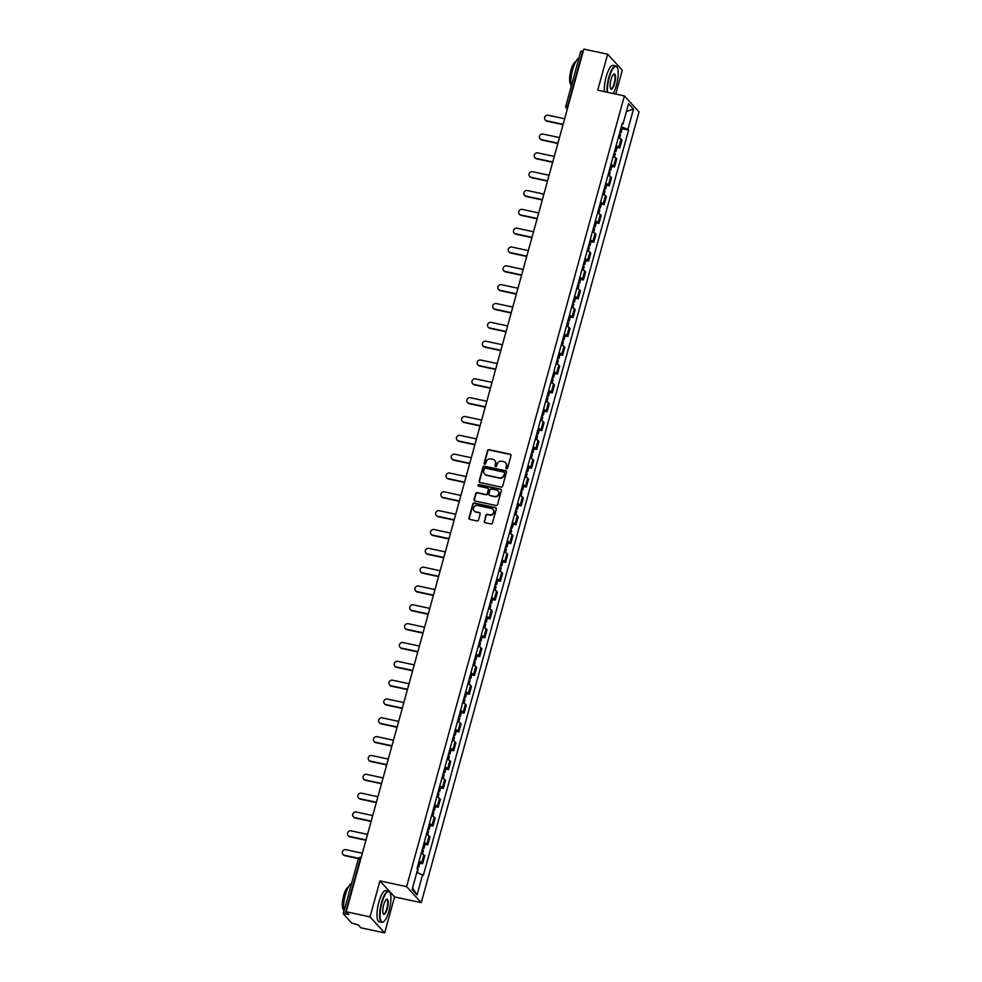 <?xml version="1.0" encoding="UTF-8"?>
<svg xmlns="http://www.w3.org/2000/svg" width="982" height="982" viewBox="0 0 982 982"><rect width="100%" height="100%" fill="white"/><g stroke="black" fill="none" stroke-linecap="round" stroke-linejoin="round"><path stroke-width="1.47" d="M506.503 468.893A0.872 0.822 -42.4 0 0 507.559 468.242L511.021 455.648A1.252 1.178 -42.4 0 0 510.174 454.212L489.048 449.67A1.252 1.178 -42.4 0 0 487.551 450.603L484.077 463.185A0.872 0.822 -42.4 0 0 484.678 464.191A0.872 0.822 -42.4 0 0 485.722 463.541L486.176 461.908A4.002 3.768 -42.4 0 1 490.975 458.925L492.731 459.306A4.002 3.768 -42.4 0 1 495.444 463.909L495.002 465.529A0.872 0.822 -42.4 0 0 495.591 466.536A0.872 0.822 -42.4 0 0 496.647 465.885L497.088 464.265A4.002 3.768 -42.4 0 1 501.888 461.27L503.656 461.65A4.002 3.768 -42.4 0 1 506.368 466.254L505.914 467.886A0.872 0.822 -42.4 0 0 506.503 468.893M484.2 521.233A1.252 1.178 -42.4 0 0 485.047 522.67L490.975 523.946A1.252 1.178 -42.4 0 0 492.473 523.013L496.327 509.032A1.252 1.178 -42.4 0 0 495.48 507.596L474.343 503.042A1.252 1.178 -42.4 0 0 472.845 503.975L468.991 517.956A1.252 1.178 -42.4 0 0 469.838 519.404L477.007 520.939A1.252 1.178 -42.4 0 0 478.504 520.006L480.149 514.028A1.252 1.178 -42.4 0 0 479.302 512.579L475.754 511.818A3.351 3.142 -42.4 0 1 473.876 507.08A3.351 3.142 -42.4 0 1 477.498 505.485L491.405 508.48A3.351 3.142 -42.4 0 1 493.283 513.205A3.351 3.142 -42.4 0 1 489.662 514.813L487.342 514.31A1.252 1.178 -42.4 0 0 485.845 515.243L484.494 521.552A1.252 1.178 -42.4 0 0 484.605 522.473M406.609 886.636L379.936 880.903L370.03 916.881L346.229 911.762L583.848 49.1L607.649 54.219L597.731 90.197L624.405 95.929L406.609 886.636L421.241 902.667L639.037 111.948L624.405 95.929M501.127 487.097A1.252 1.178 -42.4 0 0 502.624 486.164L506.467 472.182A1.252 1.178 -42.4 0 0 505.62 470.734L484.494 466.192A1.252 1.178 -42.4 0 0 482.997 467.125L479.142 481.106A1.252 1.178 -42.4 0 0 479.989 482.543L501.127 487.097M501.397 490.607L497.543 504.588A1.252 1.178 -42.4 0 1 496.045 505.521L474.92 500.967A1.252 1.178 -42.4 0 1 474.073 499.531L475.718 493.553A1.252 1.178 -42.4 0 1 477.215 492.62L485.783 494.462A1.252 1.178 -42.4 0 0 487.293 493.529L488.385 489.564A1.252 1.178 -42.4 0 0 487.538 488.128L478.615 486.2A0.872 0.822 -42.4 0 1 478.124 484.961A0.872 0.822 -42.4 0 1 479.069 484.543L500.55 489.171A1.252 1.178 -42.4 0 1 501.397 490.607M370.03 916.881L384.662 932.9L360.873 927.781L358.283 924.946L351.593 922.994L343.246 913.763L358.307 859.078L360.185 859.115L345.112 913.8L343.246 913.763M615.726 94.063L622.281 70.238L607.649 54.219M384.662 932.9L394.58 896.922L421.241 902.667M346.229 911.762L348.819 914.598L345.112 913.8M580.927 51.26L582.731 51.138L567.67 105.823A2.553 0.724 102.1 0 0 567.461 108.609M616.119 145.692A5.867 1.105 15.4 0 1 618.832 147.14L621.029 139.174A5.867 1.105 -164.6 0 0 618.316 137.726M621.029 139.174L621.913 140.144L619.716 148.11L617.003 147.533M618.832 147.14L619.716 148.11M611.823 166.363L614.536 166.952L616.733 158.986L615.837 158.004A5.867 1.105 -164.6 0 0 613.136 156.555M610.939 164.522A5.867 1.105 15.4 0 1 613.64 165.97L614.536 166.952M606.63 185.193L609.343 185.782L611.54 177.816L610.644 176.834A5.867 1.105 -164.6 0 0 607.944 175.397M605.747 183.364A5.867 1.105 15.4 0 1 608.459 184.8L609.343 185.782M601.438 204.023L604.163 204.612L606.36 196.645L605.464 195.663A5.867 1.105 -164.6 0 0 602.752 194.227M600.567 202.194A5.867 1.105 15.4 0 1 603.267 203.63L604.163 204.612M596.258 222.865L598.971 223.442L601.168 215.475L600.272 214.506A5.867 1.105 -164.6 0 0 597.572 213.057M595.374 221.024A5.867 1.105 15.4 0 1 598.075 222.472L598.971 223.442M591.066 241.695L593.791 242.272L595.976 234.305L595.092 233.335A5.867 1.105 -164.6 0 0 592.379 231.887M590.182 239.854A5.867 1.105 15.4 0 1 592.895 241.302L593.791 242.272M585.886 260.525L588.599 261.114L590.796 253.147L589.9 252.165A5.867 1.105 -164.6 0 0 587.199 250.717M585.002 258.683A5.867 1.105 15.4 0 1 587.702 260.132L588.599 261.114M580.693 279.354L583.406 279.944L585.603 271.977L584.707 270.995A5.867 1.105 -164.6 0 0 582.007 269.547M579.81 277.525A5.867 1.105 15.4 0 1 582.522 278.962L583.406 279.944M575.513 298.184L578.226 298.774L580.423 290.807L579.527 289.825A5.867 1.105 -164.6 0 0 576.815 288.389M574.63 296.355A5.867 1.105 15.4 0 1 577.33 297.791L578.226 298.774M570.321 317.026L573.034 317.603L575.231 309.637L574.335 308.655A5.867 1.105 -164.6 0 0 571.634 307.219M569.437 315.185A5.867 1.105 15.4 0 1 572.138 316.634L573.034 317.603M565.129 335.856L567.854 336.433L570.039 328.467L569.155 327.497A5.867 1.105 -164.6 0 0 566.442 326.049M564.245 334.015A5.867 1.105 15.4 0 1 566.958 335.463L567.854 336.433M559.949 354.686L562.661 355.275L564.859 347.297L563.963 346.327A5.867 1.105 -164.6 0 0 561.262 344.878M559.065 352.845A5.867 1.105 15.4 0 1 561.765 354.293L562.661 355.275M554.756 373.516L557.469 374.105L559.666 366.139L558.783 365.157A5.867 1.105 -164.6 0 0 556.07 363.708M553.873 371.687A5.867 1.105 15.4 0 1 556.585 373.123L557.469 374.105M549.576 392.346L552.289 392.935L554.486 384.969L553.59 383.987A5.867 1.105 -164.6 0 0 550.89 382.55M548.692 390.517A5.867 1.105 15.4 0 1 551.393 391.953L552.289 392.935M544.384 411.188L547.097 411.765L549.294 403.798L548.398 402.816A5.867 1.105 -164.6 0 0 545.697 401.38M543.5 409.347A5.867 1.105 15.4 0 1 546.213 410.783L547.097 411.765M539.192 430.018L541.917 430.595L544.102 422.628L543.218 421.659A5.867 1.105 -164.6 0 0 540.505 420.21M538.32 428.177A5.867 1.105 15.4 0 1 541.021 429.625L541.917 430.595M534.012 448.848L536.724 449.425L538.922 441.458L538.026 440.488A5.867 1.105 -164.6 0 0 535.325 439.04M533.128 447.006A5.867 1.105 15.4 0 1 535.828 448.455L536.724 449.425M528.819 467.678L531.544 468.267L533.729 460.3L532.845 459.318A5.867 1.105 -164.6 0 0 530.133 457.87M527.935 465.836A5.867 1.105 15.4 0 1 530.648 467.285L531.544 468.267M523.639 486.507L526.352 487.097L528.549 479.13L527.653 478.148A5.867 1.105 -164.6 0 0 524.953 476.712M522.755 484.678A5.867 1.105 15.4 0 1 525.456 486.115L526.352 487.097M518.447 505.337L521.16 505.926L523.357 497.96L522.461 496.978A5.867 1.105 -164.6 0 0 519.76 495.542M517.563 503.508A5.867 1.105 15.4 0 1 520.276 504.944L521.16 505.926M513.267 524.179L515.98 524.756L518.177 516.79L517.281 515.82A5.867 1.105 -164.6 0 0 514.568 514.372M512.383 522.338A5.867 1.105 15.4 0 1 515.084 523.787L515.98 524.756M508.075 543.009L510.787 543.586L512.985 535.62L512.088 534.65A5.867 1.105 -164.6 0 0 509.388 533.201M507.191 541.168A5.867 1.105 15.4 0 1 509.891 542.616L510.787 543.586M502.882 561.839L505.607 562.428L507.792 554.462L506.908 553.48A5.867 1.105 -164.6 0 0 504.196 552.031M501.998 559.998A5.867 1.105 15.4 0 1 504.711 561.446L505.607 562.428M497.702 580.669L500.415 581.258L502.612 573.292L501.716 572.31A5.867 1.105 -164.6 0 0 499.016 570.861M496.818 578.84A5.867 1.105 15.4 0 1 499.519 580.276L500.415 581.258M492.51 599.499L495.223 600.088L497.42 592.121L496.524 591.139A5.867 1.105 -164.6 0 0 493.823 589.703M491.626 597.67A5.867 1.105 15.4 0 1 494.339 599.106L495.223 600.088M487.33 618.341L490.043 618.918L492.24 610.951L491.344 609.969A5.867 1.105 -164.6 0 0 488.631 608.533M486.446 616.5A5.867 1.105 15.4 0 1 489.146 617.948L490.043 618.918M482.137 637.171L484.85 637.748L487.047 629.781L486.151 628.811A5.867 1.105 -164.6 0 0 483.451 627.363M481.254 635.329A5.867 1.105 15.4 0 1 483.966 636.778L484.85 637.748M476.945 656.001L479.67 656.59L481.855 648.611L480.971 647.641A5.867 1.105 -164.6 0 0 478.259 646.193M476.074 654.159A5.867 1.105 15.4 0 1 478.774 655.608L479.67 656.59M471.765 674.83L474.478 675.42L476.675 667.453L475.779 666.471A5.867 1.105 -164.6 0 0 473.078 665.023M470.881 673.001A5.867 1.105 15.4 0 1 473.582 674.438L474.478 675.42M466.573 693.66L469.298 694.249L471.483 686.283L470.599 685.301A5.867 1.105 -164.6 0 0 467.886 683.865M465.689 691.831A5.867 1.105 15.4 0 1 468.402 693.267L469.298 694.249M461.393 712.502L464.105 713.079L466.303 705.113L465.407 704.131A5.867 1.105 -164.6 0 0 462.706 702.695M460.509 710.661A5.867 1.105 15.4 0 1 463.209 712.097L464.105 713.079M456.2 731.332L458.913 731.909L461.11 723.943L460.214 722.973A5.867 1.105 -164.6 0 0 457.514 721.524M455.317 729.491A5.867 1.105 15.4 0 1 458.029 730.939L458.913 731.909M451.008 750.162L453.733 750.739L455.93 742.773L455.034 741.803A5.867 1.105 -164.6 0 0 452.321 740.354M450.137 748.321A5.867 1.105 15.4 0 1 452.837 749.769L453.733 750.739M445.828 768.992L448.541 769.581L450.738 761.615L449.842 760.633A5.867 1.105 -164.6 0 0 447.141 759.184M444.944 767.151A5.867 1.105 15.4 0 1 447.645 768.599L448.541 769.581M440.636 787.822L443.361 788.411L445.546 780.444L444.662 779.462A5.867 1.105 -164.6 0 0 441.949 778.026M439.752 785.993A5.867 1.105 15.4 0 1 442.465 787.429L443.361 788.411M435.456 806.652L438.168 807.241L440.366 799.274L439.47 798.292A5.867 1.105 -164.6 0 0 436.769 796.856M434.572 804.823A5.867 1.105 15.4 0 1 437.272 806.259L438.168 807.241M430.263 825.494L432.976 826.071L435.173 818.104L434.277 817.134A5.867 1.105 -164.6 0 0 431.577 815.686M429.38 823.653A5.867 1.105 15.4 0 1 432.092 825.101L432.976 826.071M425.083 844.324L427.796 844.901L429.993 836.934L429.097 835.964A5.867 1.105 -164.6 0 0 426.384 834.516M424.199 842.482A5.867 1.105 15.4 0 1 426.9 843.931L427.796 844.901M419.891 863.153L422.604 863.743L424.801 855.776L423.905 854.794A5.867 1.105 -164.6 0 0 421.204 853.346M419.007 861.312A5.867 1.105 15.4 0 1 421.72 862.761L422.604 863.743M622.097 124.014L623.005 123.941L628.59 103.662L633.513 109.051L627.928 129.329L621.336 126.764M416.847 872.397L423.316 875.404L628.615 130.078L627.928 129.329M422.628 874.643L417.043 894.933L412.133 889.545L417.718 869.266L417.031 868.505L622.318 123.192L623.005 123.941M379.936 880.903L394.58 896.922M622.195 128.703L628.615 130.078M633.513 109.051L626.442 111.494M412.55 887.998L417.043 894.933M506.258 468.795A0.872 0.822 -42.4 0 1 506.209 468.205L506.651 466.573A4.002 3.768 -42.4 0 0 505.705 462.915M494.793 460.558A4.002 3.768 -42.4 0 1 495.738 464.228L495.296 465.861A0.872 0.822 -42.4 0 0 495.345 466.438M510.91 454.727A1.252 1.178 -42.4 0 0 510.468 454.531L489.343 449.989A1.252 1.178 -42.4 0 0 487.845 450.922L484.372 463.504A0.872 0.822 -42.4 0 0 484.421 464.093M506.356 471.25A1.252 1.178 -42.4 0 0 505.914 471.065L484.789 466.511A1.252 1.178 -42.4 0 0 483.291 467.444L479.437 481.425A1.252 1.178 -42.4 0 0 479.56 482.346M504.466 473.128A0.872 0.822 -42.4 0 0 503.876 472.121L485.329 468.132A0.872 0.822 -42.4 0 0 484.286 468.782L483.807 470.501A4.002 3.768 -42.4 0 0 486.52 475.104L499.2 477.829A4.002 3.768 -42.4 0 0 503.999 474.846L504.76 473.447A0.872 0.822 -42.4 0 0 504.417 472.538M484.764 474.171A4.002 3.768 -42.4 0 0 486.814 475.423L486.52 475.104M504.76 473.447L504.294 475.165A4.002 3.768 -42.4 0 1 499.494 478.148L486.814 475.423M488.263 488.643A1.252 1.178 -42.4 0 1 488.668 489.883L487.575 493.848A1.252 1.178 -42.4 0 1 486.078 494.781L477.51 492.939A1.252 1.178 -42.4 0 0 476.012 493.872L474.367 499.85A1.252 1.178 -42.4 0 0 474.478 500.783M501.274 489.687A1.252 1.178 -42.4 0 0 500.845 489.49L479.363 484.863A0.872 0.822 -42.4 0 0 478.369 486.102M494.683 496.376A3.351 3.142 -42.4 0 0 498.021 490.951A3.351 3.142 -42.4 0 0 496.426 490.03L491.528 488.987A1.252 1.178 -42.4 0 0 490.03 489.908L488.926 493.885A1.252 1.178 -42.4 0 0 489.773 495.321L494.977 496.696A3.351 3.142 -42.4 0 0 498.169 491.11M489.343 495.124A1.252 1.178 -42.4 0 0 490.067 495.64L489.773 495.321M494.977 496.696L490.067 495.64M493.148 509.548A3.351 3.142 -42.4 0 1 489.957 515.133L487.637 514.629A1.252 1.178 -42.4 0 0 486.139 515.562L484.494 521.552M474.306 511.07A3.351 3.142 -42.4 0 0 476.049 512.138L475.754 511.818M480.026 513.095A1.252 1.178 -42.4 0 0 479.597 512.911L476.049 512.138M496.205 508.111A1.252 1.178 -42.4 0 0 495.763 507.915L474.637 503.361A1.252 1.178 -42.4 0 0 473.14 504.294L469.286 518.287A1.252 1.178 -42.4 0 0 469.408 519.208M619.384 133.871L620.538 134.706L619.556 138.253M564.662 118.773L548.189 115.238A2.934 2.762 -42.4 0 0 545.268 119.988A2.934 2.762 -42.4 0 0 546.667 120.786L563.128 124.333M619.949 131.821L621.103 132.644L619.679 132.766M621.14 127.476L622.306 128.298L621.103 132.644M563.042 124.64L547.048 121.203A2.934 2.762 137.6 0 1 545.464 120.185M614.192 152.701L615.358 153.536L614.376 157.083M559.47 137.603L543.009 134.068A2.934 2.762 -42.4 0 0 540.075 138.818A2.934 2.762 -42.4 0 0 541.475 139.616L557.936 143.163M614.757 150.651L615.923 151.486L614.499 151.596M615.96 146.306L617.113 147.14L615.923 151.486M557.85 143.482L541.855 140.033A2.934 2.762 137.6 0 1 540.272 139.014M609 171.531L610.166 172.366L609.184 175.913M554.278 156.445L537.817 152.897A2.934 2.762 -42.4 0 0 534.883 157.648A2.934 2.762 -42.4 0 0 536.295 158.446L552.756 161.993M609.577 169.481L610.73 170.316L609.306 170.426M610.767 165.136L611.933 165.97L610.73 170.316M552.67 162.312L536.675 158.863A2.934 2.762 137.6 0 1 535.092 157.857M613.234 93.523A15.552 4.394 102.1 0 0 616.365 85.495A15.552 4.394 102.1 0 0 617.199 67.328A15.552 4.394 102.1 0 0 609.233 77.676A15.552 4.394 102.1 0 0 607.49 92.296M606.974 92.185A15.945 4.505 -77.9 0 1 608.779 77.504A15.945 4.505 -77.9 0 1 615.788 65.929A15.945 4.505 -77.9 0 1 616.942 66.899A15.945 4.505 -77.9 0 1 617.064 67.12M611.013 79.628A7.782 2.197 -77.9 0 1 613.725 74.178A7.782 2.197 -77.9 0 1 614.585 83.544A7.782 2.197 -77.9 0 1 610.595 88.711A7.782 2.197 -77.9 0 1 611.013 79.628M610.485 88.478A7.402 2.087 102.1 0 0 610.89 88.736A7.402 2.087 102.1 0 0 614.143 83.372A7.402 2.087 102.1 0 0 613.995 74.276A7.402 2.087 102.1 0 0 613.517 74.35M571.131 86.404A15.945 4.505 -77.9 0 1 572.666 69.734A15.945 4.505 -77.9 0 1 578.901 58.22M570.849 84.243A11.477 3.241 -77.9 0 1 570.947 70.262A11.477 3.241 -77.9 0 1 575.648 61.915M604.347 91.621A15.945 4.505 -77.9 0 1 606.152 76.94A15.945 4.505 -77.9 0 1 613.161 65.364L615.788 65.929M381.924 902.912A15.552 4.394 102.1 0 0 383.631 921.632A15.552 4.394 102.1 0 0 389.068 910.731A15.552 4.394 102.1 0 0 389.891 892.564A15.552 4.394 102.1 0 0 381.924 902.912M383.434 921.754A15.945 4.505 -77.9 0 1 383.226 921.914A15.945 4.505 -77.9 0 1 381.777 922.331A15.945 4.505 -77.9 0 1 381.47 902.74A15.945 4.505 -77.9 0 1 388.479 891.153A15.945 4.505 -77.9 0 1 389.633 892.135A15.945 4.505 -77.9 0 1 389.756 892.356M383.704 904.864A7.782 2.197 -77.9 0 1 386.417 899.414A7.782 2.197 -77.9 0 1 387.276 908.78A7.782 2.197 -77.9 0 1 383.299 913.947A7.782 2.197 -77.9 0 1 383.704 904.864M383.176 913.714A7.402 2.087 102.1 0 0 383.581 913.972A7.402 2.087 102.1 0 0 386.834 908.596A7.402 2.087 102.1 0 0 386.687 899.512A7.402 2.087 102.1 0 0 386.208 899.586M343.835 911.627A15.945 4.505 -77.9 0 1 345.357 894.97A15.945 4.505 -77.9 0 1 351.593 883.444M343.54 909.479A11.477 3.241 -77.9 0 1 343.639 895.498A11.477 3.241 -77.9 0 1 348.34 887.151M381.777 922.331L379.15 921.754A15.945 4.505 -77.9 0 1 378.843 902.176A15.945 4.505 -77.9 0 1 385.852 890.588L388.479 891.153M603.82 190.373L604.973 191.195L604.004 194.743M549.098 175.275L532.637 171.727A2.934 2.762 -42.4 0 0 529.703 176.49A2.934 2.762 -42.4 0 0 531.102 177.288L547.563 180.823M604.384 188.311L605.538 189.145L604.126 189.268M605.575 183.965L606.741 184.8L605.538 189.145M547.477 181.142L531.483 177.705A2.934 2.762 137.6 0 1 529.899 176.686M598.627 209.203L599.793 210.025L598.811 213.585M543.905 194.105L527.444 190.557A2.934 2.762 -42.4 0 0 524.511 195.32A2.934 2.762 -42.4 0 0 525.91 196.118L542.383 199.653M599.192 207.153L600.358 207.975L598.934 208.098M600.395 202.808L601.549 203.63L600.358 207.975M542.285 199.972L526.291 196.535A2.934 2.762 137.6 0 1 524.719 195.516M593.447 228.033L594.601 228.867L593.631 232.415M538.725 212.934L522.252 209.399A2.934 2.762 -42.4 0 0 519.331 214.15A2.934 2.762 -42.4 0 0 520.73 214.948L537.191 218.495M594.012 225.983L595.166 226.805L593.742 226.928M595.202 221.637L596.369 222.46L595.166 226.805M537.105 218.802L521.111 215.365A2.934 2.762 137.6 0 1 519.527 214.346M588.255 246.863L589.421 247.697L588.439 251.245M533.533 231.764L517.072 228.229A2.934 2.762 -42.4 0 0 514.138 232.98A2.934 2.762 -42.4 0 0 515.538 233.777L531.999 237.325M588.819 244.813L589.986 245.647L588.562 245.758M590.022 240.467L591.176 241.302L589.986 245.647M531.913 237.632L515.918 234.195A2.934 2.762 137.6 0 1 514.347 233.176M583.075 265.692L584.229 266.527L583.247 270.075M528.341 250.606L511.88 247.059A2.934 2.762 -42.4 0 0 508.958 251.809A2.934 2.762 -42.4 0 0 510.358 252.607L526.818 256.155M583.639 263.642L584.793 264.477L583.369 264.588M584.83 259.297L585.996 260.132L584.793 264.477M526.733 256.474L510.738 253.025A2.934 2.762 137.6 0 1 509.155 252.018M577.882 284.535L579.036 285.357L578.067 288.904M523.16 269.436L506.7 265.889A2.934 2.762 -42.4 0 0 503.766 270.651A2.934 2.762 -42.4 0 0 505.165 271.449L521.626 274.985M578.447 282.472L579.601 283.307L578.189 283.43M579.65 278.127L580.804 278.962L579.601 283.307M521.54 275.304L505.546 271.867A2.934 2.762 137.6 0 1 503.962 270.848M572.69 303.364L573.856 304.187L572.874 307.747M517.968 288.266L501.507 284.719A2.934 2.762 -42.4 0 0 498.574 289.481A2.934 2.762 -42.4 0 0 499.973 290.279L516.446 293.814M573.255 301.314L574.421 302.137L572.997 302.26M574.458 296.969L575.612 297.791L574.421 302.137M516.36 294.134L500.354 290.697A2.934 2.762 137.6 0 1 498.782 289.678M567.51 322.194L568.664 323.017L567.694 326.576M512.788 307.096L496.327 303.561A2.934 2.762 -42.4 0 0 493.394 308.311A2.934 2.762 -42.4 0 0 494.793 309.109L511.254 312.644M568.075 320.144L569.229 320.967L567.817 321.089M569.265 315.799L570.432 316.621L569.229 320.967M511.168 312.963L495.173 309.526A2.934 2.762 137.6 0 1 493.59 308.508M562.318 341.024L563.484 341.859L562.502 345.406M507.596 325.926L491.135 322.391A2.934 2.762 -42.4 0 0 488.201 327.141A2.934 2.762 -42.4 0 0 489.601 327.939L506.061 331.486M562.882 338.974L564.049 339.797L562.625 339.919M564.085 334.629L565.239 335.451L564.049 339.797M505.976 331.793L489.981 328.356A2.934 2.762 137.6 0 1 488.41 327.337M557.138 359.854L558.292 360.689L557.31 364.236M502.403 344.756L485.943 341.22A2.934 2.762 -42.4 0 0 483.021 345.971A2.934 2.762 -42.4 0 0 484.421 346.769L500.881 350.316M557.702 357.804L558.856 358.639L557.432 358.749M558.893 353.459L560.059 354.293L558.856 358.639M500.795 350.635L484.801 347.186A2.934 2.762 137.6 0 1 483.218 346.167M551.945 378.684L553.112 379.518L552.13 383.066M497.223 363.598L480.763 360.05A2.934 2.762 -42.4 0 0 477.829 364.813A2.934 2.762 -42.4 0 0 479.228 365.611L495.689 369.146M552.51 376.634L553.676 377.469L552.252 377.591M553.713 372.288L554.867 373.123L553.676 377.469M495.603 369.465L479.609 366.016A2.934 2.762 137.6 0 1 478.025 365.009M546.753 397.526L547.919 398.348L546.937 401.896M492.031 382.428L475.57 378.88A2.934 2.762 -42.4 0 0 472.637 383.643A2.934 2.762 -42.4 0 0 474.048 384.441L490.509 387.976M547.33 395.464L548.484 396.298L547.06 396.421M548.521 391.118L549.687 391.953L548.484 396.298M490.423 388.295L474.429 384.858A2.934 2.762 137.6 0 1 472.845 383.839M541.573 416.356L542.727 417.178L541.757 420.738M486.851 401.257L470.39 397.722A2.934 2.762 -42.4 0 0 467.457 402.473A2.934 2.762 -42.4 0 0 468.856 403.271L485.317 406.806M542.138 414.306L543.292 415.128L541.88 415.251M543.328 409.96L544.494 410.783L543.292 415.128M485.231 407.125L469.236 403.688A2.934 2.762 137.6 0 1 467.653 402.669M536.381 435.186L537.547 436.02L536.565 439.568M481.659 420.087L465.198 416.552A2.934 2.762 -42.4 0 0 462.264 421.303A2.934 2.762 -42.4 0 0 463.664 422.1L480.137 425.648M536.945 433.136L538.111 433.958L536.688 434.081M538.148 428.79L539.302 429.613L538.111 433.958M480.038 425.955L464.044 422.518A2.934 2.762 137.6 0 1 462.473 421.499M531.201 454.015L532.354 454.85L531.385 458.398M476.479 438.917L460.006 435.382A2.934 2.762 -42.4 0 0 457.084 440.132A2.934 2.762 -42.4 0 0 458.484 440.93L474.944 444.478M531.765 451.966L532.919 452.8L531.495 452.911M532.956 447.62L534.122 448.455L532.919 452.8M474.858 444.797L458.864 441.348A2.934 2.762 137.6 0 1 457.281 440.329M526.008 472.845L527.174 473.68L526.192 477.227M471.286 457.759L454.826 454.212A2.934 2.762 -42.4 0 0 451.892 458.962A2.934 2.762 -42.4 0 0 453.291 459.76L469.752 463.308M526.573 470.795L527.739 471.63L526.315 471.741M527.776 466.45L528.93 467.285L527.739 471.63M469.666 463.627L453.672 460.177A2.934 2.762 137.6 0 1 452.101 459.171M520.828 491.687L521.982 492.51L521 496.057M466.094 476.589L449.633 473.042A2.934 2.762 -42.4 0 0 446.712 477.804A2.934 2.762 -42.4 0 0 448.111 478.602L464.572 482.137M521.393 489.625L522.547 490.46L521.123 490.583M522.584 485.28L523.75 486.115L522.547 490.46M464.486 482.457L448.492 479.02A2.934 2.762 137.6 0 1 446.908 478.001M515.636 510.517L516.79 511.34L515.82 514.899M460.914 495.419L444.453 491.872A2.934 2.762 -42.4 0 0 441.519 496.634A2.934 2.762 -42.4 0 0 442.919 497.432L459.38 500.967M516.201 508.467L517.354 509.29L515.943 509.413M517.404 504.122L518.557 504.944L517.354 509.29M459.294 501.286L443.299 497.849A2.934 2.762 137.6 0 1 441.716 496.831M510.444 529.347L511.61 530.182L510.628 533.729M455.722 514.249L439.261 510.714A2.934 2.762 -42.4 0 0 436.327 515.464A2.934 2.762 -42.4 0 0 437.727 516.262L454.2 519.809M511.008 527.297L512.174 528.12L510.75 528.242M512.211 522.952L513.365 523.774L512.174 528.12M454.114 520.116L438.107 516.679A2.934 2.762 137.6 0 1 436.536 515.66M505.264 548.177L506.417 549.012L505.448 552.559M450.542 533.079L434.069 529.543A2.934 2.762 -42.4 0 0 431.147 534.294A2.934 2.762 -42.4 0 0 432.546 535.092L449.007 538.639M505.828 546.127L506.982 546.962L505.57 547.072M507.019 541.782L508.185 542.616L506.982 546.962M448.921 538.946L432.927 535.509A2.934 2.762 137.6 0 1 431.344 534.49M500.071 567.007L501.237 567.841L500.255 571.389M445.349 551.921L428.888 548.373A2.934 2.762 -42.4 0 0 425.955 553.124A2.934 2.762 -42.4 0 0 427.354 553.922L443.815 557.469M500.636 564.957L501.802 565.792L500.378 565.902M501.839 560.612L502.993 561.446L501.802 565.792M443.729 557.788L427.735 554.339A2.934 2.762 137.6 0 1 426.163 553.332M494.891 585.849L496.045 586.671L495.063 590.219M440.157 570.751L423.696 567.203A2.934 2.762 -42.4 0 0 420.775 571.966A2.934 2.762 -42.4 0 0 422.174 572.764L438.635 576.299M495.456 583.787L496.61 584.621L495.186 584.744M496.647 579.441L497.813 580.276L496.61 584.621M438.549 576.618L422.555 573.181A2.934 2.762 137.6 0 1 420.971 572.162M489.699 604.679L490.853 605.501L489.883 609.061M434.977 589.581L418.516 586.033A2.934 2.762 -42.4 0 0 415.582 590.796A2.934 2.762 -42.4 0 0 416.982 591.594L433.443 595.129M490.263 602.629L491.43 603.451L490.006 603.574M491.466 598.284L492.62 599.106L491.43 603.451M433.357 595.448L417.362 592.011A2.934 2.762 137.6 0 1 415.779 590.992M484.507 623.509L485.673 624.331L484.691 627.891M429.785 608.41L413.324 604.875A2.934 2.762 -42.4 0 0 410.39 609.626A2.934 2.762 -42.4 0 0 411.802 610.423L428.262 613.959M485.071 621.459L486.237 622.281L484.813 622.404M486.274 617.113L487.428 617.936L486.237 622.281M428.177 614.278L412.182 610.841A2.934 2.762 137.6 0 1 410.599 609.822M479.326 642.338L480.48 643.173L479.511 646.721M424.605 627.24L408.144 623.705A2.934 2.762 -42.4 0 0 405.21 628.455A2.934 2.762 -42.4 0 0 406.609 629.253L423.07 632.801M479.891 640.289L481.045 641.111L479.633 641.234M481.082 635.943L482.248 636.766L481.045 641.111M422.984 633.108L406.99 629.671A2.934 2.762 137.6 0 1 405.406 628.652M474.134 661.168L475.3 662.003L474.318 665.551M419.412 646.07L402.951 642.535A2.934 2.762 -42.4 0 0 400.018 647.285A2.934 2.762 -42.4 0 0 401.417 648.083L417.89 651.631M474.699 659.118L475.865 659.953L474.441 660.064M475.902 654.773L477.056 655.608L475.865 659.953M417.792 651.95L401.798 648.501A2.934 2.762 137.6 0 1 400.226 647.482M468.954 679.998L470.108 680.833L469.126 684.38M414.232 664.912L397.759 661.365A2.934 2.762 -42.4 0 0 394.838 666.127A2.934 2.762 -42.4 0 0 396.237 666.925L412.698 670.461M469.519 677.948L470.673 678.783L469.249 678.906M470.709 673.603L471.876 674.438L470.673 678.783M412.612 670.78L396.618 667.33A2.934 2.762 137.6 0 1 395.034 666.324M463.762 698.84L464.928 699.663L463.946 703.21M409.04 683.742L392.579 680.195A2.934 2.762 -42.4 0 0 389.645 684.957A2.934 2.762 -42.4 0 0 391.045 685.755L407.505 689.29M464.326 696.778L465.493 697.613L464.069 697.736M465.529 692.433L466.683 693.267L465.493 697.613M407.42 689.609L391.425 686.173A2.934 2.762 137.6 0 1 389.854 685.154M458.569 717.67L459.736 718.493L458.754 722.052M403.848 702.572L387.387 699.037A2.934 2.762 -42.4 0 0 384.453 703.787A2.934 2.762 -42.4 0 0 385.865 704.585L402.325 708.12M459.146 715.62L460.3 716.443L458.876 716.565M460.337 711.275L461.503 712.097L460.3 716.443M402.239 708.439L386.245 705.002A2.934 2.762 137.6 0 1 384.662 703.984M453.389 736.5L454.543 737.335L453.574 740.882M398.667 721.402L382.207 717.867A2.934 2.762 -42.4 0 0 379.273 722.617A2.934 2.762 -42.4 0 0 380.672 723.415L397.133 726.962M453.954 734.45L455.108 735.273L453.696 735.395M455.145 730.105L456.311 730.927L455.108 735.273M397.047 727.269L381.053 723.832A2.934 2.762 137.6 0 1 379.469 722.813M448.197 755.33L449.363 756.165L448.381 759.712M393.475 740.232L377.014 736.696A2.934 2.762 -42.4 0 0 374.081 741.447A2.934 2.762 -42.4 0 0 375.48 742.245L391.953 745.792M448.762 753.28L449.928 754.115L448.504 754.225M449.965 748.935L451.119 749.769L449.928 754.115M391.855 746.111L375.861 742.662A2.934 2.762 137.6 0 1 374.289 741.643M443.017 774.16L444.171 774.994L443.201 778.542M388.295 759.074L371.822 755.526A2.934 2.762 -42.4 0 0 368.901 760.277A2.934 2.762 -42.4 0 0 370.3 761.075L386.761 764.622M443.582 772.11L444.736 772.944L443.324 773.055M444.772 767.764L445.938 768.599L444.736 772.944M386.675 764.941L370.68 761.492A2.934 2.762 137.6 0 1 369.097 760.485M437.825 793.002L438.991 793.824L438.009 797.372M383.103 777.904L366.642 774.356A2.934 2.762 -42.4 0 0 363.708 779.119A2.934 2.762 -42.4 0 0 365.108 779.917L381.568 783.452M438.389 790.94L439.555 791.774L438.132 791.897M439.592 786.594L440.746 787.429L439.555 791.774M381.482 783.771L365.488 780.334A2.934 2.762 137.6 0 1 363.917 779.315M432.645 811.832L433.798 812.654L432.817 816.214M377.91 796.733L361.45 793.186A2.934 2.762 -42.4 0 0 358.528 797.949A2.934 2.762 -42.4 0 0 359.928 798.747L376.388 802.282M433.209 809.782L434.363 810.604L432.939 810.727M434.4 805.436L435.566 806.259L434.363 810.604M376.302 802.601L360.308 799.164A2.934 2.762 137.6 0 1 358.725 798.145M427.452 830.662L428.606 831.496L427.636 835.044M372.73 815.563L356.27 812.028A2.934 2.762 -42.4 0 0 353.336 816.779A2.934 2.762 -42.4 0 0 354.735 817.576L371.196 821.124M428.017 828.612L429.183 829.434L427.759 829.557M429.22 824.266L430.374 825.089L429.183 829.434M371.11 821.431L355.116 817.994A2.934 2.762 137.6 0 1 353.532 816.975M422.26 849.491L423.426 850.326L422.444 853.874M367.538 834.393L351.077 830.858A2.934 2.762 -42.4 0 0 348.144 835.608A2.934 2.762 -42.4 0 0 349.555 836.406L366.016 839.954M422.825 847.441L423.991 848.276L422.567 848.387M424.028 843.096L425.181 843.931L423.991 848.276M365.93 840.261L349.936 836.824A2.934 2.762 137.6 0 1 348.352 835.805M417.08 868.321L418.234 869.156L417.301 872.581M362.358 853.235L345.897 849.688A2.934 2.762 -42.4 0 0 342.963 854.438A2.934 2.762 -42.4 0 0 344.363 855.236L358.651 858.317M417.645 866.271L418.798 867.106L417.387 867.216M418.835 861.926L420.001 862.761L418.798 867.106M358.479 858.612L344.743 855.653A2.934 2.762 137.6 0 1 343.16 854.647M426.9 843.931L429.097 835.964M432.092 825.101L434.277 817.134M437.272 806.259L439.47 798.292M442.465 787.429L444.662 779.462M447.645 768.599L449.842 760.633M452.837 749.769L455.034 741.803M458.029 730.939L460.214 722.973M463.209 712.097L465.407 704.131M468.402 693.267L470.599 685.301M473.582 674.438L475.779 666.471M478.774 655.608L480.971 647.641M483.966 636.778L486.151 628.811M489.146 617.948L491.344 609.969M494.339 599.106L496.524 591.139M499.519 580.276L501.716 572.31M504.711 561.446L506.908 553.48M509.891 542.616L512.088 534.65M515.084 523.787L517.281 515.82M520.276 504.944L522.461 496.978M525.456 486.115L527.653 478.148M530.648 467.285L532.845 459.318M535.828 448.455L538.026 440.488M541.021 429.625L543.218 421.659M546.213 410.783L548.398 402.816M551.393 391.953L553.59 383.987M556.585 373.123L558.783 365.157M561.765 354.293L563.963 346.327M566.958 335.463L569.155 327.497M572.138 316.634L574.335 308.655M577.33 297.791L579.527 289.825M582.522 278.962L584.707 270.995M587.702 260.132L589.9 252.165M592.895 241.302L595.092 233.335M598.075 222.472L600.272 214.506M603.267 203.63L605.464 195.663M608.459 184.8L610.644 176.834M613.64 165.97L615.837 158.004M421.72 862.761L423.905 854.794M568.197 105.933L565.792 105.786A2.553 2.553 0 0 0 566.369 108.18A2.553 2.394 -42.4 0 0 567.4 108.83M360.701 859.225L360.185 859.115A2.553 0.724 102.1 0 1 361.241 857.249A2.553 2.553 0 0 0 358.307 859.078L358.369 859.238M580.853 51.101L565.865 105.946A2.553 2.394 -42.4 0 0 566.369 108.18L567.289 109.198"/></g></svg>
